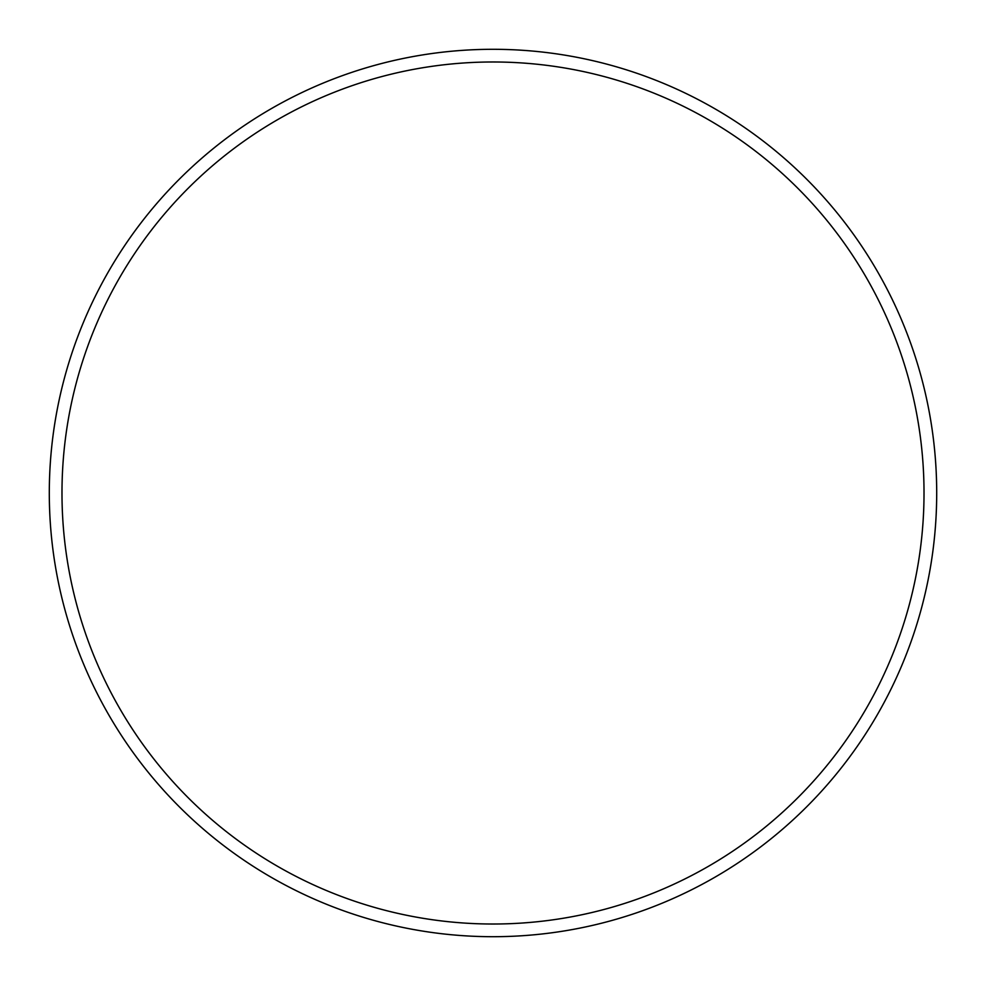 <?xml version="1.0" encoding="UTF-8"?>
<svg xmlns="http://www.w3.org/2000/svg" width="986" height="986" viewBox="0 0 986 986"><rect width="100%" height="100%" fill="white"/><g stroke="black" fill="none" stroke-linecap="round" stroke-linejoin="round"><path stroke-width="1.48" d="M924.018 493A431.018 431.018 0 0 0 493 61.982A431.018 431.018 0 0 0 61.982 493A431.018 431.018 0 0 0 493 924.018A431.018 431.018 0 0 0 924.018 493M49.3 493A443.7 443.7 0 0 1 493 49.3A443.7 443.7 0 0 1 936.7 493A443.7 443.7 0 0 1 493 936.7A443.7 443.7 0 0 1 49.3 493"/></g></svg>
